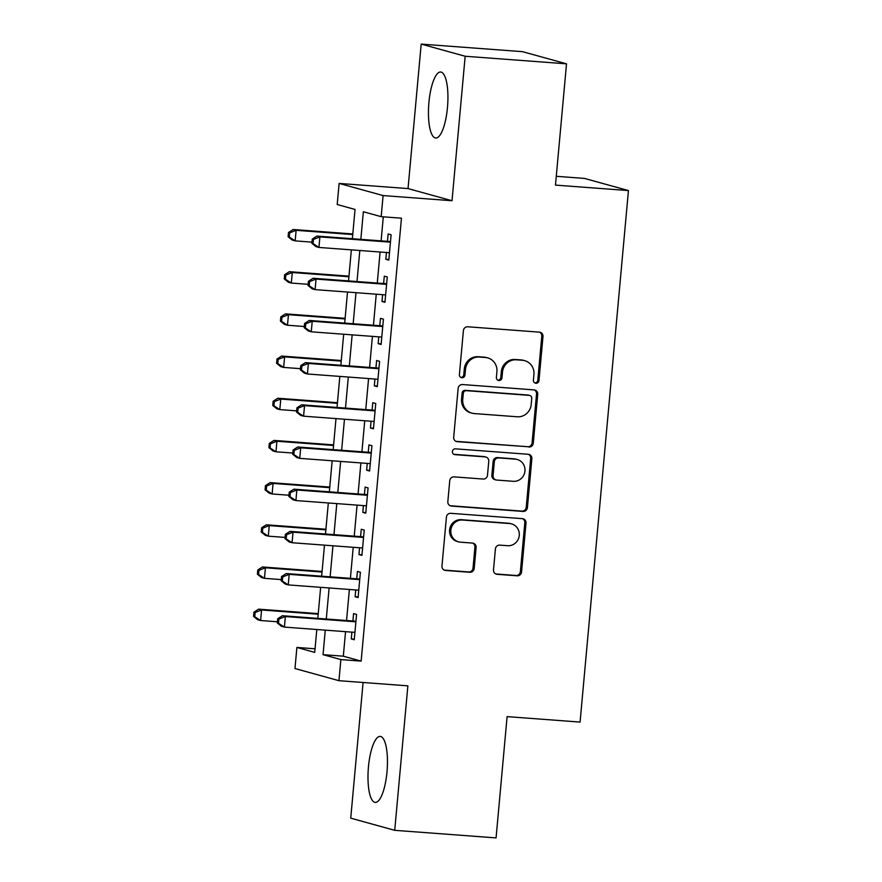 <?xml version="1.0" encoding="UTF-8"?>
<svg xmlns="http://www.w3.org/2000/svg" width="882" height="882" viewBox="0 0 882 882"><rect width="100%" height="100%" fill="white"/><g stroke="black" fill="none" stroke-linecap="round" stroke-linejoin="round"><path stroke-width="1.32" d="M535.925 383.262A2.911 2.789 105.4 0 0 538.979 380.572L542.981 336.582A4.167 3.98 105.4 0 0 539.376 332.139L467.758 326.781A4.167 3.98 105.4 0 0 463.403 330.629L459.39 374.618A2.911 2.789 105.4 0 0 461.914 377.728A2.911 2.789 105.4 0 0 464.968 375.037L465.487 369.349A13.329 12.745 105.4 0 1 479.422 357.045L485.387 357.497A13.329 12.745 105.4 0 1 487.735 357.905A13.329 12.745 105.4 0 1 496.919 371.697L496.401 377.386A2.911 2.789 105.4 0 0 498.925 380.495A2.911 2.789 105.4 0 0 501.968 377.805L502.486 372.116A13.329 12.745 105.4 0 1 516.433 359.812L522.398 360.264A13.329 12.745 105.4 0 1 524.735 360.672A13.329 12.745 105.4 0 1 533.93 374.464L533.412 380.153A2.911 2.789 105.4 0 0 535.925 383.262M534.845 382.942A2.911 2.789 105.4 0 0 537.788 380.241L541.791 336.251A4.167 3.98 105.4 0 0 539.508 332.15M460.823 377.408A2.911 2.789 105.4 0 0 463.778 374.707L464.296 369.018L465.487 369.349M497.834 380.175A2.911 2.789 105.4 0 0 500.778 377.474L501.296 371.785L502.486 372.116M386.989 771.971A33.086 9.448 -85.7 0 0 380.186 736.415A33.086 9.448 -85.7 0 0 368.455 766.844A33.086 9.448 -85.7 0 0 375.258 802.399A33.086 9.448 -85.7 0 0 386.989 771.971M447.461 107.582A33.086 9.448 -85.7 0 0 440.658 72.015A33.086 9.448 -85.7 0 0 428.917 102.455A33.086 9.448 -85.7 0 0 435.719 138.011A33.086 9.448 -85.7 0 0 447.461 107.582M493.501 569.871A4.167 3.98 105.4 0 0 497.106 574.314L517.205 575.814A4.167 3.98 105.4 0 0 521.56 571.966L526.003 523.114A4.167 3.98 105.4 0 0 522.398 518.671L450.779 513.313A4.167 3.98 105.4 0 0 446.424 517.161L441.97 566.024A4.167 3.98 105.4 0 0 445.575 570.456L469.852 572.275A4.167 3.98 105.4 0 0 474.207 568.427L476.115 547.524A4.167 3.98 105.4 0 0 472.509 543.08L460.47 542.176A11.135 10.661 105.4 0 1 450.978 529.277A11.135 10.661 105.4 0 1 462.488 520.027L509.642 523.555A11.135 10.661 105.4 0 1 519.134 536.454A11.135 10.661 105.4 0 1 507.624 545.704L499.763 545.12A4.167 3.98 105.4 0 0 495.408 548.968L493.501 569.871M345.546 631.666L343.318 656.186L361.146 661.114L340.871 659.593L338.953 680.683L294.974 668.534L296.892 647.443L314.72 652.371L316.803 629.516M566.52 63.835L465.167 56.25L421.188 44.1L522.541 51.674L566.52 63.835L555.473 185.11L628.447 190.567L580.08 722.082L507.106 716.625L496.07 837.9L394.717 830.326L407.87 685.843L338.953 680.683M421.188 44.1L408.035 188.583L452.014 200.732L465.167 56.25M452.014 200.732L383.097 195.572L381.178 216.674L363.351 211.746L360.837 239.353M361.146 661.114L401.453 218.185L381.178 216.674M528.924 447.042A4.167 3.98 105.4 0 0 533.279 443.194L537.722 394.342A4.167 3.98 105.4 0 0 534.117 389.899L462.499 384.541A4.167 3.98 105.4 0 0 458.144 388.389L453.69 437.252A4.167 3.98 105.4 0 0 457.295 441.684L527.734 446.711A4.167 3.98 105.4 0 0 532.089 442.874L536.532 394.011A4.167 3.98 105.4 0 0 534.249 389.91M531.868 458.728L527.414 507.58A4.167 3.98 105.4 0 1 523.059 511.428L451.441 506.07A4.167 3.98 105.4 0 1 447.836 501.637L449.743 480.723A4.167 3.98 105.4 0 1 454.098 476.875L483.138 479.047A4.167 3.98 105.4 0 0 487.492 475.211L488.76 461.341A4.167 3.98 105.4 0 0 485.155 456.898L454.914 454.638A2.911 2.789 105.4 0 1 452.433 451.264A2.911 2.789 105.4 0 1 455.443 448.839L528.263 454.285A4.167 3.98 105.4 0 1 531.868 458.728L530.677 458.397L526.234 507.26L527.414 507.58M363.086 682.492L350.738 818.165L394.717 830.326M386.448 252.484L385.831 259.275L388.808 260.102L391.112 234.788L388.135 233.962L387.463 241.348M382.612 294.676L381.994 301.457L384.96 302.283L387.264 276.97L384.298 276.154L383.626 283.53M378.775 336.858L378.158 343.638L381.123 344.465L383.427 319.152L380.462 318.336L379.789 325.712M374.938 379.04L374.31 385.831L377.287 386.647L379.591 361.333L376.614 360.517L375.941 367.893M371.09 421.221L370.473 428.013L373.45 428.828L375.754 403.526L372.777 402.699L372.105 410.086M367.254 463.403L366.636 470.194L369.613 471.01L371.917 445.708L368.941 444.881L368.268 452.268M363.417 505.584L362.8 512.376L365.765 513.203L368.07 487.889L365.104 487.062L364.431 494.449M359.58 547.777L358.963 554.558L361.929 555.384L364.233 530.071L361.267 529.255L360.595 536.631M355.733 589.959L355.115 596.739L358.092 597.566L360.396 572.253L357.419 571.437L356.747 578.812M383.295 216.829L381.112 240.874M380.098 252.009L377.276 283.056M376.261 294.202L373.428 325.238M372.413 336.384L369.591 367.419M368.577 378.565L365.754 409.612M364.74 420.747L361.918 451.793M360.903 462.929L358.081 493.975M357.067 505.11L354.233 536.157M353.219 547.303L350.397 578.338M349.382 589.485L346.56 620.52M351.896 632.14L351.279 638.932L354.255 639.748L356.56 614.434L353.583 613.618L352.91 620.994M628.447 190.567L584.468 178.418L556.277 176.301M315.05 648.799L296.892 647.443M352.37 238.724L355.038 209.442L337.2 204.514L339.129 183.423L383.097 195.572M408.035 188.583L339.129 183.423M325.271 630.145L323.044 654.664L340.871 659.593M359.823 250.499L357.001 281.545M355.986 292.681L353.164 323.727M352.15 334.862L349.327 365.909M348.313 377.044L345.479 408.09M344.465 419.237L341.643 450.272M340.628 461.418L337.806 492.454M336.792 503.6L333.969 534.646M332.955 545.782L330.133 576.828M329.118 587.963L326.285 619.01M317.818 618.37L320.64 587.335M321.654 576.189L324.477 545.153M325.491 534.007L328.325 502.961M329.339 491.825L332.161 460.779M333.175 449.644L335.998 418.597M337.012 407.462L339.835 376.416M340.849 365.269L343.671 334.234M344.686 323.088L347.519 292.052M348.533 280.906L351.356 249.86M343.318 656.186L323.044 654.664M385.831 259.275L388.863 259.506M381.994 301.457L385.015 301.688M378.158 343.638L381.178 343.87M374.31 385.831L377.342 386.051M370.473 428.013L373.505 428.233M366.636 470.194L369.668 470.415M362.8 512.376L365.821 512.607M358.963 554.558L361.984 554.789M355.115 596.739L358.147 596.971M351.279 638.932L354.31 639.152M524.735 360.672L523.555 360.341A13.329 12.745 105.4 0 0 521.207 359.933L522.398 360.264M501.296 371.785A13.329 12.745 105.4 0 1 515.242 359.481L521.207 359.933M487.735 357.905L486.544 357.574A13.329 12.745 105.4 0 0 484.207 357.166L485.387 357.497M464.296 369.018A13.329 12.745 105.4 0 1 478.231 356.714L484.207 357.166M455.983 441.342A4.167 3.98 105.4 0 0 456.104 441.353L527.734 446.711M531.736 398.477A2.911 2.789 105.4 0 0 529.222 395.368L466.346 390.671A2.911 2.789 105.4 0 0 463.293 393.361L462.752 399.359A13.329 12.745 105.4 0 0 471.936 413.162A13.329 12.745 105.4 0 0 474.273 413.57L517.249 416.778A13.329 12.745 105.4 0 0 531.196 404.485L531.736 398.477M529.729 395.456L528.538 395.136A2.911 2.789 105.4 0 0 528.031 395.037L529.222 395.368M471.936 413.162L470.745 412.831A13.329 12.745 105.4 0 1 461.562 399.039L462.113 393.03A2.911 2.789 105.4 0 1 465.156 390.34L528.031 395.037M450.129 505.728A4.167 3.98 105.4 0 0 450.25 505.739L521.868 511.097A4.167 3.98 105.4 0 0 526.234 507.26M485.894 457.03L484.703 456.7A4.167 3.98 105.4 0 0 483.964 456.567L453.833 454.318M513.28 481.307A11.135 10.661 105.4 0 0 517.26 459.5A11.135 10.661 105.4 0 0 515.297 459.158L498.683 457.912A4.167 3.98 105.4 0 0 494.328 461.76L493.071 475.63A4.167 3.98 105.4 0 0 496.676 480.062L513.28 481.307M517.26 459.5L516.069 459.169A11.135 10.661 105.4 0 0 514.107 458.827L515.297 459.158M495.938 479.94L494.747 479.61A4.167 3.98 105.4 0 1 491.88 475.299L493.137 461.429A4.167 3.98 105.4 0 1 497.503 457.582L514.107 458.827M530.677 458.397A4.167 3.98 105.4 0 0 528.384 454.296M511.593 523.897L510.413 523.566A11.135 10.661 105.4 0 0 508.451 523.224L509.642 523.555M458.508 541.846L457.328 541.515A11.135 10.661 105.4 0 1 461.297 519.696L508.451 523.224M444.263 570.114A4.167 3.98 105.4 0 0 444.385 570.125L468.662 571.944A4.167 3.98 105.4 0 0 473.017 568.096L474.924 547.193A4.167 3.98 105.4 0 0 472.631 543.091M495.794 573.973A4.167 3.98 105.4 0 0 495.916 573.984L516.014 575.483A4.167 3.98 105.4 0 0 520.369 571.646L524.812 522.783A4.167 3.98 105.4 0 0 522.53 518.682M352.8 233.962L293.155 229.507L296.12 230.323L295.161 240.874L311.985 242.131M352.745 234.557L296.12 230.323L289.671 232.848L288.491 232.517L288.105 236.74L289.296 237.071L289.671 232.848M289.296 237.071L295.161 240.874L292.196 240.047L288.105 236.74M288.491 232.517L293.155 229.507M390.494 241.569L316.925 236.067L319.901 236.894L390.439 242.164M313.452 239.419L319.901 236.894L318.942 247.445L315.965 246.618L311.875 243.311L313.066 243.63L313.452 239.419L312.261 239.088L311.875 243.311M389.48 252.715L318.942 247.445L313.066 243.63M316.925 236.067L312.261 239.088M348.963 276.143L289.318 271.689L292.284 272.505L291.325 283.056L308.149 284.313M348.908 276.739L292.284 272.505L285.834 275.03L284.643 274.699L284.269 278.921L285.448 279.252L285.834 275.03M285.448 279.252L291.325 283.056L288.359 282.229L284.269 278.921M284.643 274.699L289.318 271.689M345.127 318.336L285.47 313.871L288.447 314.687L287.488 325.238L304.301 326.494M345.071 318.931L288.447 314.687L281.997 317.211L280.807 316.892L280.421 321.103L281.612 321.434L281.997 317.211M281.612 321.434L287.488 325.238L284.511 324.422L280.421 321.103M280.807 316.892L285.47 313.871M341.29 360.517L281.634 356.052L284.61 356.879L283.651 367.419L300.464 368.676M341.235 361.113L284.61 356.879L278.161 359.393L276.97 359.073L276.584 363.285L277.775 363.616L278.161 359.393M277.775 363.616L283.651 367.419L280.674 366.603L276.584 363.285M276.97 359.073L281.634 356.052M337.442 402.699L277.797 398.234L280.774 399.061L279.815 409.601L296.628 410.858M337.387 403.295L280.774 399.061L274.324 401.586L273.133 401.255L272.747 405.466L273.938 405.797L274.324 401.586M273.938 405.797L279.815 409.601L276.838 408.785L272.747 405.466M273.133 401.255L277.797 398.234M386.647 283.761L313.088 278.26L316.054 279.076L386.592 284.357M309.604 281.601L316.054 279.076L315.095 289.627L312.129 288.8L308.038 285.492L309.229 285.823L309.604 281.601L308.424 281.27L308.038 285.492M385.632 294.897L315.095 289.627L309.229 285.823M313.088 278.26L308.424 281.27M382.81 325.943L309.251 320.442L312.217 321.257L382.755 326.538M305.767 323.782L312.217 321.257L311.258 331.808L308.292 330.982L304.202 327.674L305.381 328.005L305.767 323.782L304.577 323.451L304.202 327.674M381.796 337.078L311.258 331.808L305.381 328.005M309.251 320.442L304.577 323.451M378.973 368.125L305.404 362.623L308.38 363.439L378.918 368.72M301.931 365.964L308.38 363.439L307.421 373.99L304.444 373.174L300.354 369.856L301.545 370.186L301.931 365.964L300.74 365.644L300.354 369.856M377.959 379.26L307.421 373.99L301.545 370.186M305.404 362.623L300.74 365.644M375.137 410.306L301.567 404.805L304.544 405.632L375.082 410.902M298.094 408.157L304.544 405.632L303.584 416.172L300.608 415.356L296.517 412.037L297.708 412.368L298.094 408.157L296.903 407.826L296.517 412.037M374.122 421.453L303.584 416.172L297.708 412.368M301.567 404.805L296.903 407.826M333.605 444.881L273.96 440.416L276.926 441.243L275.967 451.782L292.791 453.05M333.55 445.476L276.926 441.243L270.476 443.767L269.297 443.437L268.911 447.659L270.101 447.979L270.476 443.767M270.101 447.979L275.967 451.782L273.001 450.967L268.911 447.659M269.297 443.437L273.96 440.416M371.289 452.488L297.73 446.987L300.707 447.813L371.245 453.083M294.257 450.338L300.707 447.813L299.748 458.353L296.771 457.538L292.681 454.23L293.871 454.55L294.257 450.338L293.067 450.007L292.681 454.23M370.286 463.634L299.748 458.353L293.871 454.55M297.73 446.987L293.067 450.007M329.769 487.062L270.124 482.608L273.089 483.424L272.13 493.975L288.943 495.232M329.714 487.658L273.089 483.424L266.64 485.949L265.449 485.618L265.074 489.841L266.254 490.172L266.64 485.949M266.254 490.172L272.13 493.975L269.164 493.148L265.074 489.841M265.449 485.618L270.124 482.608M367.452 494.67L293.893 489.168L296.859 489.995L367.397 495.265M290.41 492.52L296.859 489.995L295.9 500.546L292.934 499.719L288.844 496.412L290.035 496.731L290.41 492.52L289.23 492.189L288.844 496.412M366.438 505.816L295.9 500.546L290.035 496.731M293.893 489.168L289.23 492.189M325.932 529.244L266.276 524.79L269.253 525.606L268.293 536.157L285.107 537.414M325.877 529.839L269.253 525.606L262.803 528.131L261.612 527.8L261.226 532.022L262.417 532.353L262.803 528.131M262.417 532.353L268.293 536.157L265.317 535.33L261.226 532.022M261.612 527.8L266.276 524.79M363.616 536.862L290.057 531.361L293.022 532.177L363.56 537.458M286.573 534.701L293.022 532.177L292.063 542.728L289.098 541.901L285.007 538.593L286.187 538.924L286.573 534.701L285.382 534.371L285.007 538.593M362.601 547.998L292.063 542.728L286.187 538.924M290.057 531.361L285.382 534.371M322.084 571.437L262.439 566.972L265.416 567.788L264.457 578.338L281.27 579.595M322.04 572.032L265.416 567.788L258.966 570.312L257.776 569.993L257.39 574.204L258.58 574.535L258.966 570.312M258.58 574.535L264.457 578.338L261.48 577.523L257.39 574.204M257.776 569.993L262.439 566.972M359.779 579.044L286.209 573.543L289.186 574.358L359.724 579.639M282.736 576.883L289.186 574.358L288.227 584.909L285.25 584.082L281.16 580.775L282.35 581.106L282.736 576.883L281.545 576.552L281.16 580.775M358.765 590.179L288.227 584.909L282.35 581.106M286.209 573.543L281.545 576.552M318.248 613.618L258.602 609.153L261.579 609.98L260.62 620.52L277.433 621.777M318.193 614.214L261.579 609.98L255.13 612.505L253.939 612.174L253.553 616.386L254.744 616.716L255.13 612.505M254.744 616.716L260.62 620.52L257.643 619.704L253.553 616.386M253.939 612.174L258.602 609.153M355.942 621.226L282.372 615.724L285.349 616.54L355.887 621.821M278.899 619.065L285.349 616.54L284.39 627.091L281.413 626.275L277.323 622.957L278.514 623.287L278.899 619.065L277.709 618.745L277.323 622.957M354.928 632.361L284.39 627.091L278.514 623.287M282.372 615.724L277.709 618.745M537.788 380.241L538.979 380.572M463.778 374.707L464.968 375.037M500.778 377.474L501.968 377.805M515.242 359.481L516.433 359.812M478.231 356.714L479.422 357.045M541.791 336.251L542.981 336.582M456.104 441.353L457.295 441.684M536.532 394.011L537.722 394.342M532.089 442.874L533.279 443.194M465.156 390.34L466.346 390.671M462.113 393.03L463.293 393.361M461.562 399.039L462.752 399.359M521.868 511.097L523.059 511.428M450.25 505.739L451.441 506.07M483.964 456.567L485.155 456.898M453.921 454.362L454.914 454.638M497.503 457.582L498.683 457.912M493.137 461.429L494.328 461.76M491.88 475.299L493.071 475.63M461.297 519.696L462.488 520.027M474.924 547.193L476.115 547.524M473.017 568.096L474.207 568.427M468.662 571.944L469.852 572.275M444.385 570.125L445.575 570.456M524.812 522.783L526.003 523.114M520.369 571.646L521.56 571.966M516.014 575.483L517.205 575.814M495.916 573.984L497.106 574.314"/></g></svg>
